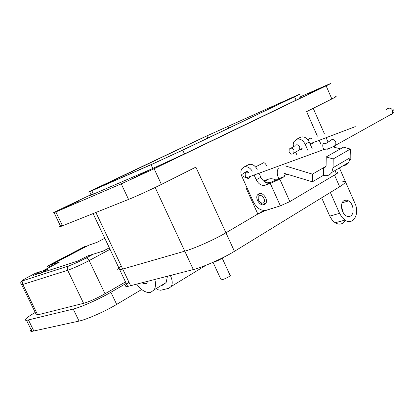 <?xml version="1.0" encoding="UTF-8"?>
<svg xmlns="http://www.w3.org/2000/svg" width="415" height="415" viewBox="0 0 415 415"><rect width="100%" height="100%" fill="white"/><g stroke="black" fill="none" stroke-linecap="round" stroke-linejoin="round"><path stroke-width="0.62" d="M131.052 179.15C136.836 176.681 150.738 170.046 146.168 171.945L131.052 179.15M308.143 93.94L319.887 88.395L308.143 93.94M64.377 207.868L78.502 201.161L64.377 207.868M343.35 213.014L341.452 206.442M343.988 200.684L346.214 200.097L348.621 200.901C353.414 203.578 354.815 213.575 350.706 215.935C349.243 216.838 347.651 216.76 345.918 215.696C341.146 212.926 339.869 202.919 343.988 200.684M136.794 284.265C141.411 290.365 146.028 293.089 150.645 292.425L154.183 289.779C155.651 287.242 155.874 283.839 154.862 279.565M162.524 285.255L166.104 282.589L167.453 276.297M93.256 193.763C89.666 195.548 88.992 195.989 91.227 195.086L152.803 168.459L184.468 153.908L296.066 100.155C301.134 97.701 302.286 97.037 299.531 98.153M299.158 97.307L329.126 84.105C331.704 83.062 330.703 83.643 326.133 85.858L154.131 168.739L121.247 183.845L54.09 212.703C51.066 213.886 53.851 212.418 62.447 208.299L91.02 194.645M182.735 150.131L151.065 164.708L89.63 191.709C86.735 192.892 89.199 191.626 97.017 187.912L204.87 136.794L298.084 94.869C300.828 93.717 299.661 94.361 294.583 96.788L182.735 150.131L184.468 153.908M62.167 225.091C58.972 226.818 58.489 227.296 60.715 226.517L128.551 199.423C135.814 196.544 151.854 189.219 161.399 184.416L195.87 167.136L225.942 232.784L257.834 214.021L265.507 210.436M246.391 188.737L247.231 188.275L246.391 188.737L257.834 214.021M317.397 136.167L306.602 111.64L331.855 98.983C336.383 96.695 337.338 96.015 334.718 96.939M313.232 108.32L324.291 133.511M326.123 137.687L327.959 141.863M339.403 167.93L354.975 203.386C360.023 213.901 353.072 225.874 344.984 220.106L341.95 217.289L339.579 213.341L329.759 216.106L321.646 197.799M292.061 97.914L295.008 96.301L290.671 98.199L206.862 135.902L92.773 190.231L153.981 163.318L180.292 151.21L292.061 97.914M275.975 207.215L265.564 210.566M263.8 210.514L225.942 232.784C214.871 239.372 194.651 248.393 184.768 251.168L119.795 269.885C116.594 270.321 117.108 269.076 121.341 266.15M276.037 180.079C273.329 178.689 270.813 178.383 268.489 179.161L263.473 180.935M345.347 220.329C342.832 224.375 339.423 225.195 335.133 222.782L332.109 220.007L329.759 216.106M330.356 192.456L339.579 213.341M145.494 283.393L143.554 282.729M270.129 182.517L264.443 181.703M342.837 181.505C346.841 181.127 345.783 182.875 339.662 186.745L234.434 251.329C223.503 258.135 203.309 267.084 193.323 269.574L127.664 286.459C124.386 286.729 124.827 285.328 128.982 282.257M234.434 251.329L225.942 232.784C214.871 239.372 194.651 248.393 184.768 251.168L119.795 269.885L93.09 213.606M285.25 165.901L312.448 174.15L312.407 181.806L284.524 173.413L283.948 173.89L284.327 176.608L279.803 179.15L270.295 183.435L264.983 185.277L269.543 182.719C266.051 183.42 263.141 181.594 260.822 177.247L259.012 173.226M301.918 148.912L301.015 149.644L300.17 149.758M259.079 193.587C262.996 191.938 268.36 199.755 265.808 203.412L264.122 204.771C260.174 206.338 254.909 198.567 257.445 194.925L259.079 193.587M350.291 152.238L351.007 151.823L350.307 151.631M340.388 148.902L332.934 146.853M312.448 174.15L326.019 166.291M269.543 182.719L275.544 180.359L278.766 178.549L278.398 177.724C276.883 174.098 276.867 170.944 278.356 168.262M349.881 159.775L350.805 159.23L351.007 151.823M326.211 156.953L326.097 165.668L325.749 166.96L323.524 167.733L323.435 175.322C327.03 176.271 329.806 175.312 331.756 172.448L333.048 167.702L333.198 158.945L326.211 156.953L343.438 147.169L350.379 149.063L350.146 157.684L333.048 167.702M312.407 181.806L323.435 175.322M278.766 178.549L284.327 176.608M343.309 165.626C345.669 165.46 347.505 164.376 348.813 162.379L350.146 157.684M337.188 172.645C338.272 172.484 338.033 172.884 336.466 173.838L289.852 201.602L280.358 205.845L266.29 210.249C261.128 211.105 256.828 208.32 253.394 201.892L241.872 176.432C240.638 173.496 240.596 170.97 241.758 168.853L244.285 166.949C247.205 166.176 249.866 167.582 252.279 171.151M312.262 148.861L309.237 142.008C307.038 137.905 304.237 136.27 300.834 137.111L299.464 137.759M333.198 158.945L350.379 149.063M260.822 177.247L256.242 179.762C258.576 184.13 261.492 185.967 264.983 185.277M256.242 179.762L254.105 175.016M257.233 169.315C254.846 165.331 252.066 163.733 248.901 164.516L247.548 165.149M307.93 150.484L305.155 144.207C302.945 140.083 300.138 138.439 296.73 139.274L293.789 141.821L293.213 144.119L293.441 146.723M295.646 152.087L296.772 154.629M265.164 204.185L265.081 204.211C263.323 204.657 261.595 203.967 259.894 202.141M258.187 199.169L257.881 195.797L259.074 193.592M262.949 203.101C259.909 203.028 258.306 201.156 258.14 197.478L259.583 195.647C262.669 194.381 266.311 201.202 263.442 202.862L262.949 203.101M147.444 281.495L146.962 282.921L145.551 283.995L141.987 282.911M296.191 144.892C297.669 144.524 298.862 145.167 299.77 146.817L299.692 149.722L298.043 150.687M293.97 150.168L293.841 153.14C292.155 154.743 290.562 154.406 289.058 152.134L289.193 149.156C290.868 147.558 292.466 147.896 293.97 150.168M266.555 165.85L266.274 165.087C264.91 162.747 263.665 162.156 262.545 163.313L255.541 166.882M32.557 328.374C30.093 330.449 29.89 331.461 31.95 331.398L79.052 321.086C86.709 319.503 105.145 311.333 116.682 304.392L141.691 289.504M172.246 275.052L170.612 276.027C172.495 280.322 172.718 283.798 171.271 286.449L168.718 288.332L160.719 290.246L158.39 289.867L156.263 288.524M126.202 283.383L110.893 292.269C99.273 299.08 80.821 307.292 73.232 309.05L26.55 320.385C23.416 320.349 26.306 317.698 35.218 312.443M206.94 264.998L208.517 264.236M170.612 276.027L170.383 275.534M125.512 281.925L105.021 293.779C96.768 298.375 89.624 301.56 83.591 303.334L37.677 314.85L35.929 315.047L36.084 314.207M42.761 270.86L59.739 261.938L51.486 264.713L51.922 266.046M49.816 267.151L48.737 265.642L47.372 266.098L48.275 267.96M104.793 238.262L97.079 242.313L88.566 245.281L51.486 264.713M85.936 246.66L85.729 246.271L84.323 246.759L47.372 266.098M85.729 246.271L48.737 265.642M33.21 275.664L40.603 271.498L48.01 269.309L40.421 273.303M33.096 275.436L77.745 261.082L87.887 255.858L103.122 251.111L109.311 247.786M40.603 271.498L35.643 273.143M214.099 261.834L221.273 258.472M213.248 262.207C215.354 261.761 217.859 260.708 220.77 259.048L222.098 258.068M220.91 279.357L221.122 279.819C223.114 279.586 225.708 278.548 228.893 276.696C230.309 275.768 230.683 275.254 230.019 275.166L222.144 258.042M151.065 164.708L152.803 168.459M91.834 190.755L93.442 194.147M294.583 96.788L296.066 100.155M55.869 211.956L62.52 225.827M128.551 199.423L121.247 183.845M161.399 184.416L154.131 168.739M320.982 144.301L319.218 140.301M331.855 98.983L326.133 85.858M155.169 187.471L193.323 269.574M264.21 181.542L268.489 179.161M130.684 285.852L95.896 212.48M227.83 126.248L228.681 128.136M290.806 98.516L290.671 98.199M99.076 187.471L98.895 187.082M207.848 138.071L206.862 135.902M334.495 175.011L339.662 186.745M287.154 173.978L283.959 175.778M335.014 170.524L336.466 173.838M279.803 179.15L289.852 201.602M270.295 183.435L280.358 205.845M296.206 139.482L300.304 137.318M300.834 137.111L296.73 139.274M305.155 144.207L309.237 142.008M243.761 167.146L248.378 164.714M248.901 164.516L244.285 166.949M309.844 143.382L310.238 143.699C311.52 144.415 312.417 144.078 312.915 142.687M386.469 109.467L387.288 108.294L388.611 108.289M388.041 108.6L388.596 108.299C390.276 107.869 391.604 108.574 392.585 110.416L392.445 113.591L391.278 114.55L390.458 114.701M311.349 138.491C309.554 137.702 308.641 138.475 308.61 140.81M331.684 139.627C333.385 139.227 334.76 140.016 335.813 141.987L335.776 145.338L334.62 146.313L333.764 146.448M330.542 140.592L326.174 143.253L326.143 143.72C323.244 142.444 322.206 143.792 323.041 147.766L324.208 149.41C325.625 150.474 326.724 150.313 327.508 148.923M248.554 172.536C245.747 171.452 244.705 172.707 245.431 176.313L246.536 177.786C248.237 178.849 249.394 178.424 250.012 176.515M248.751 172.464C247.361 171.245 246.225 171.188 245.343 172.292C242.614 173.486 242.127 174.995 243.875 176.832L246.536 177.786L324.208 149.41C330.771 148.503 329.51 148.041 331.844 147.346L392.445 113.591C394.032 112.932 394.411 111.677 393.576 109.825M249.7 176.863L249.851 176.572M110.893 292.269L116.682 304.392M73.232 309.05L79.052 321.086M28.464 320.027L33.89 331.097M110.032 249.316L89.147 260.568L105.021 293.779M93.847 253.892L85.983 258.099C87.103 257.938 88.162 258.763 89.147 260.568C80.749 264.972 73.59 268.199 67.661 270.258L83.591 303.334M37.677 314.85L22.835 284.467L21.699 284.778L21.258 284.337M85.983 258.099C79.281 261.585 73.548 264.173 68.791 265.859C67.313 266.876 66.939 268.344 67.661 270.258L22.835 284.467C22.161 282.703 22.535 281.349 23.956 280.39C21.227 281.142 22.643 280.026 28.204 277.038L35.674 273.127M68.791 265.859L23.956 280.39M348.621 200.901L342.219 202.779M154.183 289.779L166.104 282.589M89.63 191.709L91.227 195.086M54.09 212.703L60.715 226.517M344.984 220.106L335.133 222.782M119.795 269.885L127.664 286.459M284.908 173.351L283.948 173.89M348.813 162.379L331.756 172.448M258.405 194.381L257.445 194.925M258.14 197.478L257.881 195.797M263.442 202.862L265.574 203.755M143.185 282.599L146.277 283.663M310.15 144.072L310.238 143.699L355.261 126.648M308.89 138.984L307.588 139.424M293.841 153.14L299.692 149.722M299.635 149.81L302.146 148.451M290.982 148.129L295.215 145.712M31.95 331.398L26.55 320.385M171.271 286.449L206.042 265.237M22.488 280.55C20.47 281.832 20.211 283.238 21.699 284.778L36.504 315.068M213.04 262.301L221.122 279.819"/></g></svg>
